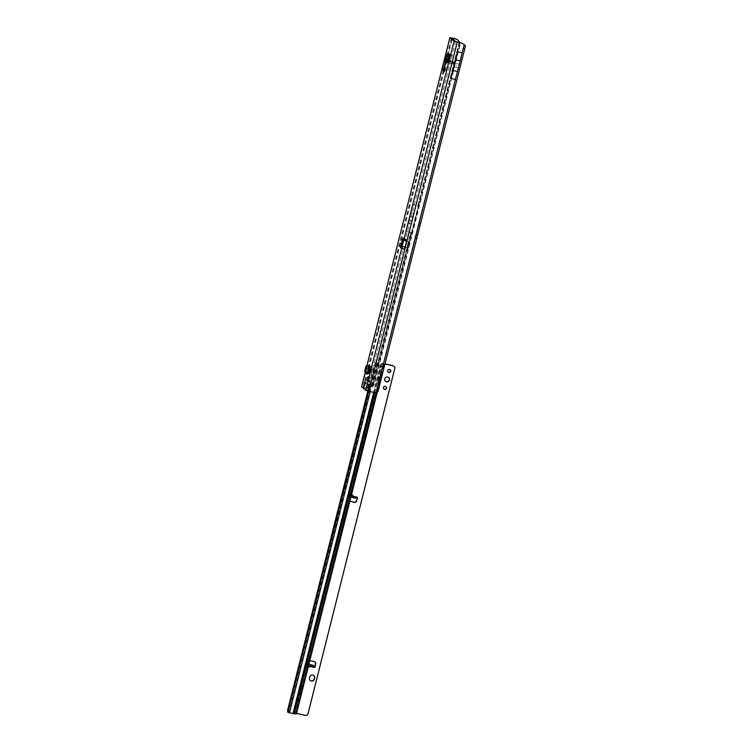 <?xml version="1.0" encoding="UTF-8"?>
<svg xmlns="http://www.w3.org/2000/svg" width="753" height="753" viewBox="0 0 753 753"><rect width="100%" height="100%" fill="white"/><g stroke="black" fill="none" stroke-linecap="round" stroke-linejoin="round"><path stroke-width="0.56" stroke-dasharray="3.77 2.82" d="M369.008 380.557L368.415 378.787L370.015 378.1A2.654 0.518 103.1 0 1 369.723 379.644A2.654 0.518 103.1 0 1 369.271 381.046L367.85 380.284M447.95 67.224L447.903 67.732L447.95 67.224M368.688 368.565L368.641 369.074L368.688 368.565M456.469 65.812L456.619 65.21L456.469 65.812M365.6 383.493L366.278 382.053L366.174 383.964L365.497 385.395L365.6 383.493M368.594 381.78L367.728 380.321L369.008 381.573A2.654 0.518 103.1 0 1 368.594 381.78A2.654 0.518 103.1 0 1 368.499 381.15L368.546 380.444A2.654 0.518 103.1 0 1 369.299 377.498L369.563 376.971A2.654 0.518 103.1 0 1 369.77 376.716A2.654 0.518 103.1 0 1 370.071 377.394L370.024 378.081M369.271 381.046L369.026 381.583L367.53 381.234M412.362 218.426L412.211 219.029L412.362 218.426M447.291 60.504L447.348 58.725L447.329 60.701L448.656 60.899L447.273 60.475L448.016 61.087L447.442 62.546L446.35 61.228A1.619 1.177 -81.6 0 0 447.122 62.348L446.002 61.539M448.129 60.899L448.656 60.899L447.367 58.743L448.157 60.937M445.814 59.892L445.428 58.913A1.619 1.045 22.7 0 0 446.2 60.033L446.171 60.927A1.619 0.791 6.8 0 1 445.738 60.456M446.35 61.228L446.934 61.266A1.619 0.659 106.6 0 0 447.254 62.057L447.254 62.057A1.619 0.659 106.6 0 0 447.32 62.066L447.32 62.518M447.48 60.635L445.804 68.73L446.134 71.187L445.767 71.968L444.599 70.998M455.621 78.434L418.932 222.436L458.426 67.836L455.17 79.206L450.661 78.161L457.391 51.571L461.9 52.625L461.947 53.463L455.621 78.434M420.692 222.841L464.554 49.086L463.039 48.71L419.12 222.276L420.635 222.653L417.247 234.908L415.76 234.559L376.293 392.191M464.554 49.086L465.467 45.877L463.961 45.5L458.436 67.836L462.078 52.917M463.039 48.71L463.961 44.465A6.24 6.09 129.8 0 0 463.632 44.173M370.052 366.297L371.85 366.899L370.052 374.006L369.13 373.243L369.092 372.067L367.596 371.718L367.643 372.895L368.556 373.657M367.596 371.718L369.215 366.099M370.043 368.772L369.29 371.784L369.911 372.302M448.553 56.014L447.367 60.711L446.463 60.184A1.873 1.826 -50.2 0 1 445.72 59.816M371.568 369.139L372.189 369.667L371.568 369.139L370.683 372.5L371.427 372.679L370.805 372.151M372.189 369.667L371.427 372.679M379.023 330.915L378.222 331.32L378.778 328.572L378.166 331.565L379.023 330.915L378.11 331.292L378.778 328.572M446.915 59.261L446.661 60.146L444.948 59.421M446.661 59.976L446.953 59.299L447.687 60.532L446.633 59.939L445.625 61.464L446.124 59.515L444.637 59.167M404.126 238.983L404.455 238.372L405.858 239.595M457.513 39.843A6.24 6.09 -50.2 0 1 459.001 41.707L459.895 42.714A6.24 5.685 91.9 0 1 460.149 44.615L374.439 384.143L373.243 385.122A6.24 5.685 91.9 0 1 372.302 386.317L371.944 386.995A6.24 6.09 -50.2 0 1 368.546 388.153L363.068 387.193L367.229 390.675L374.401 392.257A6.24 6.09 129.8 0 0 376.029 391.974L418.932 222.436M371.85 366.899L369.441 365.789M368.923 366.495L370.41 366.843L370.928 366.137M370.41 366.843L369.092 372.067M449.042 59.958A1.873 1.826 -50.2 0 1 450.087 62.085L448.854 61.059L450.774 54.272L449.277 53.924M450.087 62.085L451.424 56.786L449.936 56.447M450.181 54.677L451.678 55.025L451.424 56.786M451.678 55.025L450.774 54.272M413.068 204.891L406.347 231.482L413.068 204.891L417.746 205.983L419.195 202.077L410.432 236.715C410.112 238.833 410.366 238.287 411.204 235.077L419.092 203.912C419.882 200.693 419.91 200.082 419.195 202.077M406.347 231.482L411.016 232.564L410.432 236.715M447.357 62.603L445.729 62.791L447.291 62.847L447.696 61.012M445.635 61.351L446.397 61.68L446.981 60.221L454.756 62.603L448.016 61.087M446.068 61.454L446.576 62.151M446.021 61.642L446.473 61.812A1.619 0.659 -73.4 0 1 446.407 61.802L446.407 61.802A1.619 0.659 -73.4 0 1 446.087 61.012L446.2 60.033L446.934 61.266L446.087 61.012M446.491 60.334L446.171 61.614L454.37 64.109L447.244 62.508L447.64 61.294L447.376 62.48M460.139 45.434L459.631 45.415L373.921 384.124M418.188 204.995L459.255 42.695A6.24 5.685 91.9 0 1 459.499 44.239L459.631 45.415M374.439 384.143L374.053 384.849A6.24 5.685 91.9 0 1 372.942 386.345L371.944 386.995L411.016 232.564M367.737 388.181L368.283 387.936A6.24 6.09 -50.2 0 0 371.681 386.778L372.942 386.345L371.944 386.995M418.103 204.985L459.264 41.961M459.838 42.629L372.942 386.345M410.931 233.326L410.743 232.385L406.074 231.303L412.823 204.637L417.491 205.729M367.473 387.964L361.619 386.778M378.608 328.581L378.222 330.586M378.957 331.169L378.053 331.536L378.1 330.558M447.64 61.294L446.153 62.395L447.244 62.508M444.609 61.106L445.729 61.247L444.609 61.106M446.03 59.543L446.275 60.099A1.619 0.791 -173.2 0 1 445.823 59.459L447.913 62.273L445.72 61.435M447.771 62.443A1.619 1.177 -81.6 0 1 447.009 61.322L447.329 61.718M445.889 59.289A1.619 0.791 -173.2 0 0 445.823 59.459L445.776 59.864M447.696 60.56L448.666 60.918M404.013 240.132L402.488 246.156L401.613 246.062L402.488 246.156L403.975 239.727M405.067 247.172L407.947 247.916A0.621 0.518 -84 0 0 408.597 247.473L409.811 242.654A0.621 0.518 -84 0 0 409.472 241.892L406.629 240.979M407.081 247.822A0.621 0.518 -84 0 0 407.731 247.379L408.945 242.56A0.621 0.518 -84 0 0 408.606 241.798L406.582 241.148M402.488 246.156A0.932 0.772 96 0 1 402.507 246.156L407.947 247.916M410.065 216.29L415.477 217.589L419.092 203.912M409.143 219.904L414.564 221.194L415.477 217.589M406.074 231.303L412.823 204.637M408.032 223.199L413.105 224.375M410.714 212.619L415.778 213.796M368.575 387.889L369.083 387.786M404.709 248.556L370.128 385.216L368.744 384.708L403.1 248.904M368.095 384.058L368.961 384.341M376.528 391.005L378.044 391.381L378.844 387.795L377.338 387.419M416.88 237.892L419.976 225.514L418.197 224.931L415.317 237.327L416.823 237.703L378.844 387.795M463.961 44.465L459.339 64.231L454.586 63.158L457.391 51.571M462.069 52.992L463.961 45.5M455.414 79.46L462.163 52.804M368.575 377.037L370.034 377.385L368.49 377.752L369.563 376.971M370.071 377.394L368.612 377.178M368.161 377.592L369.77 376.716M369.299 377.498L367.963 378.42M367.765 379.192L368.546 380.444M367.022 380.811L368.481 381.15L367.699 380.237M368.499 381.15L367.116 380.698M454.586 63.158L459.095 64.184L458.182 67.798L453.673 66.763L454.586 63.158M453.673 66.763L450.661 78.161M370.052 374.006L366.909 373.055L368.706 365.949M367.643 372.895L369.13 373.243M365.214 372.424L366.909 373.055M368.386 365.6L366.56 372.631L365.224 372.368L366.984 365.374L368.33 365.629L367.379 366.193L366.062 371.427L366.589 372.697M366.043 365.939L367.379 366.193M364.725 371.163L366.062 371.427M371.445 369.488L370.683 372.5M448.854 61.059A1.873 1.826 129.8 0 0 448.27 59.205M447.969 59.007A1.873 1.826 129.8 0 0 447.527 58.838L446.717 58.621L447.856 59.308M445.889 55.741L447.423 55.675A2.184 2.127 129.8 0 1 447.291 56.466L446.633 58.282M447.489 54.15L447.423 55.675M445.898 55.722L447.433 55.581L448.647 56.597M418.197 224.931L415.807 234.776L418.197 224.931M388.539 377.375A2.494 2.438 127.9 0 0 384.519 378.703A2.494 2.438 127.9 0 0 385.48 381.31M390.101 369.657A1.591 1.553 127.9 0 0 387.503 370.467A1.591 1.553 127.9 0 0 388.162 372.151M385.865 386.524A1.591 1.553 127.9 0 0 383.268 387.343A1.591 1.553 127.9 0 0 383.917 389.028M308.777 667.544L311.3 666.254L306.509 665.144L306.989 667.13L308.777 667.544L307.168 666.913L306.763 663.92L308.89 664.24M352.291 494.392L350.569 494.213L352.056 494.561L353.948 496.604L352.291 494.392L351.256 495.662L349.147 495.483L355.821 497.036L355.52 498.241L348.262 496.331L348.535 495.098L355.821 497.036L351.369 495.756M350.926 496.989L349.947 496.745L351.463 494.937L350.87 495.709L348.564 495.126M350.154 496.745L350.87 495.709M309.775 660.739L307.422 660.362L306.019 665.963L307.761 665.2L308.579 665.473L308.655 667.262L311.3 666.254L313.926 667.214A0.781 0.762 -52.1 0 0 313.945 667.214M301.426 686.924L301.473 685.343L301.897 685.672L301.379 686.887M301.492 686.915L301.595 685.371L302.019 685.701L301.511 687.348M297.689 700.412L298.113 698.944L298.546 699.273L298.188 698.633L297.689 700.412L298.734 699L298.31 698.662L297.811 700.441M300.673 689.936L300.767 688.393L300.616 689.899M300.739 689.927L300.814 688.722L300.278 689.993M300.391 690.021L300.88 688.421L301.256 688.713L300.748 690.36M349.637 494.985L350.446 495.229L348.912 500.801M374.928 363.36L375.888 363.577L376.368 362.852L375.596 364.819L374.495 364.584L375.474 362.645L384.256 364.348L383.277 363.558L350.446 495.229L349.025 494.862L347.613 500.453L348.808 500.736L347.604 500.444L348.808 500.736L308.401 662.725L307.469 666.198L306.64 666.066M299.421 694.963L299.92 691.15L299.365 694.868L300.522 691.885L299.412 695.198L299.958 691.376L299.487 694.897L300.645 691.913L299.543 694.991M313.634 675.403A2.494 2.438 127.9 0 0 309.615 676.74L309.314 677.945A2.494 2.438 127.9 0 0 310.274 680.543M375.512 362.664L381.131 364.019L383.352 364.123L382.232 363.238L385.018 363.831M393.763 366.146A2.494 2.438 -52.1 0 1 394.243 366.72L394.788 367.464L307.582 714.456L306.735 714.87A2.494 2.438 -52.1 0 1 304.88 715.19L294.207 712.818L295.195 713.609L381.027 371.747A1.713 0.715 106.4 0 0 381.027 371.747L382.119 372.067A1.713 0.715 106.4 0 0 382.119 372.067L382.948 368.754A1.713 0.715 106.4 0 0 381.978 369.817L381.159 371.803A2.494 1.035 106.4 0 0 380.896 372.603L378.797 382.411L382.355 371.756L381.159 371.483L381.856 368.433A1.713 0.715 106.4 0 0 380.886 369.497L380.067 371.483A2.494 1.035 106.4 0 0 379.804 372.283L377.705 382.091L381.159 371.483L295.185 713.59L381.15 371.606M314.895 661.755A1.873 1.826 127.9 0 0 313.992 661.313L308.674 660.419L349.034 500.849L349.891 501.103M349.034 500.849L308.617 660.616L307.431 660.287L308.674 660.419L348.818 500.679L347.604 500.444L349.91 501.009M355.745 498.11L355.821 497.036L356.715 496.952L349.364 495.352L350.569 494.213M383.315 363.435L350.503 493.977L349.486 495.154M382.232 363.238L349.025 494.862M348.997 494.834L381.46 365.657L382.373 366.683L381.884 368.631L383.333 364.094M296.541 713.364L295.421 713.119L296.371 713.863L382.355 371.756M350.324 495.182L383.277 363.558L384.99 363.934M348.262 496.331L350.145 496.999L348.799 496.679L349.533 495.399M313.587 665.85L313.22 666.772L314.133 667.374M308.918 664.118L306.198 663.553L305.925 664.786L306.527 665.52L306.019 665.963L307.469 666.198L295.675 713.157M305.925 664.786L313.182 666.697L313.483 665.483M306.226 663.581L306.763 663.92M381.131 364.019L293.002 713.505L288.804 712.479L288.879 710.051L375.531 365.318L382.289 366.711L383.23 364.141M293.002 713.505L295.101 713.618M349.11 494.89L350.305 495.173M384.228 364.301L383.07 368.904L381.856 368.433L383.042 368.763M375.531 365.318L375.596 364.819M288.879 710.051L287.731 709.806M367.841 391.08L368.641 387.889M369.459 384.623L374.495 364.584M384.049 364.377L383.07 368.904L381.856 368.433M300.795 689.964L301.181 689.014L300.871 690.388M301.548 686.952L301.944 686.002L301.624 687.376M377.084 392.068L382.119 372.067L381.159 371.483M350.418 495.465L349.147 495.483M349.514 495.295L349.806 494.796M307.168 666.913L295.458 712.997M308.721 665.417L313.926 667.214M368.405 378.119L369.554 378.392M367.671 381.056L368.641 381.282M462.097 53.077L455.49 79.187M365.252 372.443L367.05 365.327M448.063 61.294L447.367 60.711M368.151 387.023L367.229 390.675M363.087 387.221L451.433 38.064M455.584 41.519L405.538 239.275M417.746 205.983L459.123 42.469M364.066 387.324L444.195 70.66M444.468 69.596L452.271 38.761M446.275 61.642L447.32 62.066M460.149 44.615L459.518 44.587M374.053 384.849L373.422 384.83M373.243 385.122L459.499 44.239M372.302 386.317L410.931 233.656M371.681 386.778L410.743 232.385M363.812 387.108L452.158 37.951M444.712 69.803L446.209 70.151M444.242 69.408L445.738 69.756M444.317 68.382L445.804 68.73M453.532 63.403L453.908 61.897M452.835 63.177L453.212 61.671M454.36 64.09L454.746 62.584L454.37 64.109M453.871 64.043L454.257 62.537M447.009 61.322L446.275 60.099M407.731 247.379L408.597 247.473M408.945 242.56L409.811 242.654M408.606 241.798L409.472 241.892M401.631 246.071L402.507 246.156M411.204 235.077L414.564 221.194M456.977 41.97L406.742 240.527M369.572 387.409L368.631 391.127M378.665 388.586L377.149 388.209M464.752 48.343L463.246 47.966M368.095 376.829L369.243 377.102M453.673 66.753L458.436 67.836L455.49 78.99M367.953 373.328L369.742 366.222M369.064 366.062L367.266 373.168M368.584 365.723L366.786 372.829M447.866 59.534L446.84 58.678M448.524 57.492L447.291 56.466M447.696 61.209L446.463 60.184M447.15 60.344L448.374 61.37M308.278 664.042L308.372 666.283M349.072 495.709L350.267 495.982M307.205 662.442L308.401 662.725M306.744 665.652L308.081 665.963M350.446 495.229L383.522 363.595M306.019 665.963L294.235 712.856M307.403 660.315L347.585 500.444L307.422 660.362M292.785 713.458L380.689 363.944M377.168 363.115L289.256 712.639M288.917 712.536L376.481 362.908M380.886 369.497L381.978 369.817M381.94 364.254L374.853 392.464M377.573 381.178L378.665 381.498M378.364 381.216L379.456 381.545M379.804 372.283L380.896 372.603M380.067 371.483L381.159 371.803M380.604 372.33L381.686 372.65M306.405 665.454L307.601 665.737M348.338 498.768L349.533 499.051M307.215 666.245L295.421 713.129L307.205 666.226M373.704 392.473L380.849 364.066M377.328 363.247L370.184 391.654M375.625 362.72L370.015 385.047M369.375 387.588L368.452 391.24M288.672 711.387L287.514 711.143M288.804 712.479L287.655 712.225M312.919 665.125L312.608 666.33M354.945 497.874L355.256 496.669M306.951 663.657L306.65 664.861M311.874 664.805L311.573 666.01M353.91 497.554L354.211 496.349M348.987 496.406L349.288 495.201M350.314 496.792L351.322 495.399M447.903 67.732L448.11 66.838M368.641 369.074L368.848 368.179M364.781 381.715L366.278 382.053M447.376 59.647L447.574 60.946M455.509 78.905L419.176 222.474M363.068 387.193L451.424 38.036M446.331 60.532L444.477 61.097M402.111 246.118L401.349 246.015M407.166 247.841L408.032 247.935M368.057 376.613L369.544 376.961M364.01 385.056L365.497 385.395M446.717 58.621L447.95 59.647M447.273 60.409L448.496 61.435M349.947 496.726L351.143 495.079M306 665.925L294.207 712.818M381.922 368.537L383.352 364.123M376.34 362.842L375.474 362.645M377.705 382.091L378.797 382.411M383.126 368.848L384.256 364.348M377.309 392.012L382.355 371.916M306.198 663.553L305.897 664.758M348.234 496.302L348.535 495.098M307.911 663.986L308.015 666.612"/><path stroke-width="1.13" d="M364.113 383.145L364.781 381.715L364.687 383.616L364.01 385.056L364.113 383.145M368.537 377.733L367.53 381.234L367.398 380.161L367.022 380.811L367.737 377.564L368.057 376.613L368.518 377.742M361.619 386.778L365.742 390.336L366.664 386.675L368.151 387.023L368.744 384.708L367.248 384.359L366.664 386.675C366.927 387.842 367.982 388.162 369.827 387.635L369.572 387.409A1.873 1.826 -50.2 0 0 370.128 385.216L370.269 385.301M365.742 390.336L368.885 391.344L369.827 387.635A1.873 1.826 129.8 0 0 370.382 385.432L367.248 384.359L368.095 384.058M446.04 61.595L445.814 59.892M445.738 60.456A1.619 0.791 6.8 0 1 445.729 60.296A1.619 0.791 6.8 0 1 445.785 60.127L446.303 60.551L444.317 68.382L444.647 70.838L444.27 71.62L442.124 69.831L444.063 61.407L445.795 61.492M465.467 45.877L420.692 222.841L465.486 45.839L464.121 44.596M369.215 366.099L370.354 366.551L368.556 373.657L365.403 372.688L367.2 365.582L369.328 366.278L367.53 373.384M446.275 61.642L444.637 59.167L444.063 61.407L444.609 61.106M404.126 238.983L403.975 239.727L402.488 239.379L402.959 238.023L406.836 240.292M367.05 365.327L449.946 37.716L454.087 41.17L462.643 43.505A6.24 6.09 129.8 0 1 463.632 44.173L463.886 44.389A6.24 6.09 129.8 0 0 462.907 43.721L462.201 43.335M403.909 249.205L400.54 247.662L400.784 246.118L402.271 246.466L402.027 248.01L403.1 248.904L404.963 248.772L370.382 385.432M369.911 372.302L370.674 369.29L370.043 368.772L369.168 372.114L369.911 372.302M447.913 59.158L448.76 59.864L447.856 59.308L448.524 57.492A2.184 2.127 129.8 0 0 448.656 56.701L447.122 56.767A0.621 0.612 129.8 0 1 447.084 56.993L446.416 58.8A1.873 1.826 129.8 0 0 447.696 61.209L448.6 61.737L449.936 56.447L450.181 54.677L449.277 53.924L448.553 56.014M444.599 70.998L443.611 70.18L443.686 69.144L445.625 61.464L444.063 61.407M456.083 39.015L456.789 39.401A6.24 6.09 -50.2 0 1 457.777 40.06L457.513 39.843A6.24 6.09 -50.2 0 0 456.534 39.184L451.424 38.036L455.584 41.519L461.937 43.119M459.123 42.469L459.255 41.923A6.24 6.09 -50.2 0 0 457.777 40.06M445.983 60.296L446.068 61.454M444.637 59.167L446.473 61.812M459.001 41.707L459.895 42.714M455.829 38.798L449.946 37.716M446.002 61.539L445.776 59.864M445.277 59.271L445.145 59.591A1.619 1.045 22.7 0 0 445.71 60.569M403.975 239.727L403.137 240.038L401.613 246.062L400.784 246.118L401.613 246.062A0.932 0.772 96 0 1 401.631 246.071L405.067 247.172M400.784 246.118L402.488 239.379L403.137 240.038A0.932 0.772 96 0 0 403.156 240.047L404.032 240.141A0.932 0.772 96 0 1 404.013 240.132M406.629 240.979L404.032 240.141M406.582 241.148L403.156 240.047M457.24 42.187L406.996 240.744L406.347 239.576M368.151 387.023L368.575 387.889M369.459 384.623L368.537 387.889L369.572 387.409M403.42 249.224L404.963 248.772A0.932 0.913 -50.2 0 0 405.001 248.678L404.738 248.462A0.932 0.913 -50.2 0 1 404.709 248.556M378.044 391.381L416.88 237.901L378.044 391.381L376.293 392.191A6.24 6.09 129.8 0 1 374.655 392.473L368.885 391.344M462.097 53.077L464.224 44.691A6.24 6.09 129.8 0 0 463.886 44.389M406.742 240.527A0.932 0.913 -50.2 0 1 406.714 240.631L404.738 248.462M406.996 240.744A0.932 0.913 -50.2 0 1 406.978 240.847L405.001 248.678M457.664 51.75L450.915 78.416L455.414 79.46L460.205 60.899L462.163 52.804L457.664 51.75L455.697 59.854L460.205 60.899M367.737 377.564L368.49 377.752M367.671 378.345L367.473 379.126M368.885 377.827L367.963 378.42M450.915 78.416L453.024 70.434L457.523 71.488M453.024 70.434L455.697 59.854M367.2 365.582L370.052 366.297M361.591 386.873L365.403 372.688M367.069 365.356L365.271 372.462L364.725 371.163L366.043 365.939L366.993 365.374L361.553 386.816M368.208 373.544L370.354 366.551M370.005 366.438L369.328 366.278M367.012 365.318L449.908 37.65M369.93 369.102L370.674 369.29M449.07 59.873L448.27 59.205A1.873 1.826 129.8 0 0 447.969 59.007M448.703 55.421L450.04 55.731M446.953 60.842L445.72 59.816A1.873 1.826 -50.2 0 1 445.192 57.774L446.416 58.8M447.084 56.993L445.851 55.967L445.192 57.774M445.851 55.967A0.621 0.612 129.8 0 0 445.889 55.741L445.955 54.282L447.489 54.15L448.393 54.903L448.647 56.597L447.113 56.729L446.858 55.035L448.393 54.903M447.122 56.767L445.898 55.722M446.858 55.035L445.955 54.282M389.499 379.983A2.494 2.438 127.9 0 0 388.652 377.451A2.494 2.438 127.9 0 0 384.736 378.872A2.494 2.438 127.9 0 0 385.583 381.394A2.494 2.438 127.9 0 0 389.499 379.983M385.48 381.31A2.494 2.438 127.9 0 0 389.292 379.813A2.494 2.438 127.9 0 0 388.539 377.375M390.76 371.342A1.591 1.553 127.9 0 0 390.214 369.732A1.591 1.553 127.9 0 0 387.72 370.636A1.591 1.553 127.9 0 0 388.266 372.246A1.591 1.553 127.9 0 0 390.76 371.342M388.162 372.151A1.591 1.553 127.9 0 0 390.101 369.657M386.515 388.219A1.591 1.553 127.9 0 0 385.969 386.609A1.591 1.553 127.9 0 0 383.475 387.503A1.591 1.553 127.9 0 0 384.021 389.113A1.591 1.553 127.9 0 0 386.515 388.219M383.917 389.028A1.591 1.553 127.9 0 0 385.865 386.524M351.096 495.163L352.592 496.105C353.609 497.3 353.712 497.808 352.893 497.629L350.926 496.989M308.89 664.24L310.857 664.88C311.629 665.247 311.281 665.737 309.803 666.367L308.024 666.556M310.274 680.543A2.494 2.438 127.9 0 0 314.086 679.055L314.387 677.851A2.494 2.438 127.9 0 0 313.634 675.403M385.018 363.831L392.727 365.619A2.494 2.438 -52.1 0 1 393.763 366.146M314.895 661.755A1.873 1.826 127.9 0 1 315.46 663.449L314.867 666.584A0.781 0.762 -52.1 0 1 313.945 667.214M349.91 501.009L353.976 502.223A1.873 1.826 127.9 0 0 356.291 500.971L357.468 498.091A0.781 0.762 127.9 0 0 356.922 497.112L355.52 498.241L353.138 497.686M357.101 497.178A0.781 0.762 -52.1 0 1 357.261 497.921M309.53 678.105A2.494 2.438 127.9 0 0 310.377 680.627A2.494 2.438 127.9 0 0 314.293 679.215L314.594 678.011A2.494 2.438 127.9 0 0 313.747 675.488A2.494 2.438 127.9 0 0 309.831 676.9L309.53 678.105M349.891 501.103L354.183 502.392A1.873 1.826 127.9 0 0 356.508 501.14L357.468 498.091M310.857 664.88L313.483 665.483L314.133 667.374A0.781 0.762 127.9 0 0 315.083 666.753L315.667 663.619A1.873 1.826 127.9 0 0 314.199 661.482L309.775 660.739M384.99 363.934L392.944 365.789A2.494 2.438 -52.1 0 1 394.45 366.89L395.005 367.633L307.798 714.616L306.951 715.039A2.494 2.438 -52.1 0 1 305.087 715.35L296.541 713.364M355.548 498.251L352.893 497.629M313.483 665.483L308.918 664.118M374.853 392.464L294.084 713.825L292.992 713.628L287.655 712.225L287.731 709.806L367.841 391.08M294.084 713.825L296.409 713.91L377.309 392.012M420.005 225.561L416.88 237.901L415.383 237.703L418.508 225.363L420.005 225.561L420.692 222.85L419.186 222.653L455.49 79.187M454.087 41.17L404.05 238.927M401.613 248.565L367.248 384.359M448.6 61.737L448.063 61.294M444.195 70.66L444.468 69.596M452.271 38.761L452.421 38.168M400.54 247.662L402.027 248.01M442.199 68.796L443.686 69.144M442.124 69.831L443.611 70.18M415.383 237.703L376.293 392.191M418.508 225.363L419.186 222.653M367.182 379.728L367.888 379.889M416.07 234.992L417.567 235.19M308.372 666.283L308.401 666.894M356.922 497.112L352.592 496.105M309.803 666.367L314.133 667.374M377.084 392.068L296.193 713.938M292.992 713.628L373.704 392.473M370.184 391.654L289.472 712.809M370.015 385.047L369.375 387.588M368.452 391.24L287.768 712.282M446.388 61.991L445.983 61.52M445.72 61.435L446.407 61.802"/></g></svg>
